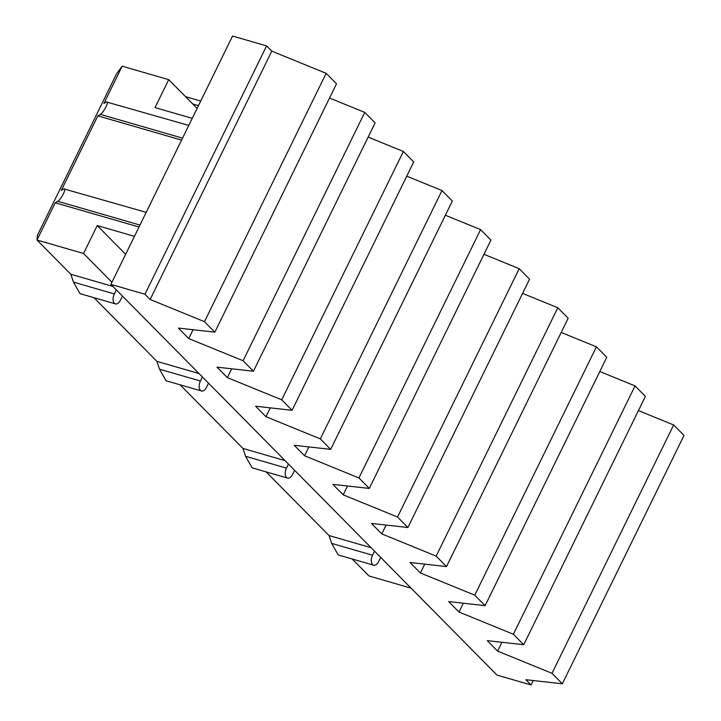 <?xml version="1.0" encoding="UTF-8"?>
<svg xmlns="http://www.w3.org/2000/svg" width="721" height="721" viewBox="0 0 721 721"><rect width="100%" height="100%" fill="white"/><g stroke="black" fill="none" stroke-linecap="round" stroke-linejoin="round"><path stroke-width="1.08" d="M197.112 108.402L168.705 79.652L122.164 66.188L116.514 73.866L37.438 235.289L36.996 240.03L55.247 202.781L57.851 201.312C59.609 200.032 61.492 197.473 63.493 193.634C65.16 189.984 65.305 188.406 63.935 188.893L61.33 190.362L97.831 115.856L100.435 114.387C102.193 113.107 104.076 110.547 106.077 106.717C107.744 103.067 107.889 101.481 106.519 101.976L188.767 125.427M501.951 642.285L497.625 651.117L551.989 673.315L562.344 683.787L525.879 679.714L531.062 684.95L497.003 675.099L110.899 284.389L232.559 36.05L266.608 45.901L271.79 51.137L150.13 299.485L204.485 321.674L214.84 332.156L336.5 83.816L326.144 73.335L271.79 51.137M497.625 651.117L487.27 640.645L523.725 644.718L645.394 396.379L635.039 385.897L599.818 371.522M463.342 603.216L459.016 612.048L513.379 634.246L523.725 644.718M459.016 612.048L448.66 601.566L485.116 605.649L606.776 357.31L596.429 346.828L561.208 332.453M424.732 564.137L420.406 572.979L474.76 595.167L485.116 605.649M420.406 572.979L410.051 562.497L446.506 566.58L568.166 318.24L557.811 307.759L522.599 293.384M386.123 525.068L381.797 533.91L436.151 556.098L446.506 566.58M381.797 533.91L371.441 523.428L407.897 527.511L529.556 279.171L519.201 268.69L483.98 254.306M347.513 485.999L343.187 494.831L397.541 517.029L407.897 527.511M343.187 494.831L332.832 484.359L369.287 488.432L490.947 240.093L480.592 229.62L445.371 215.237M308.903 446.93L304.568 455.762L358.932 477.96L369.287 488.432M304.568 455.762L294.222 445.29L330.678 449.363L452.337 201.024L441.982 190.551L406.761 176.167M270.285 407.861L265.959 416.693L320.322 438.891L330.678 449.363M265.959 416.693L255.604 406.22L292.068 410.294L413.728 161.955L403.372 151.473L368.152 137.098M231.675 368.791L227.349 377.624L281.713 399.822L292.068 410.294M227.349 377.624L216.994 367.142L253.45 371.225L375.118 122.885L364.763 112.404L329.542 98.029M193.066 329.713L188.74 338.555L243.103 360.743L253.45 371.225M188.74 338.555L178.384 328.073L214.84 332.156M110.899 284.389L144.948 294.24L150.13 299.485M513.379 634.246L635.039 385.897M562.344 683.787L684.004 435.448L673.648 424.975L638.427 410.591M551.989 673.315L673.648 424.975M474.76 595.167L596.429 346.828M204.485 321.674L326.144 73.335M243.103 360.743L364.763 112.404M281.713 399.822L403.372 151.473M436.151 556.098L557.811 307.759M397.541 517.029L519.201 268.69M358.932 477.96L480.592 229.62M320.322 438.891L441.982 190.551M144.948 294.24L266.608 45.901M531.062 684.95L533.225 680.534M192.228 118.361L155.015 107.591L168.705 79.652M122.164 66.188L103.914 103.445L106.519 101.976M146.192 212.353L63.935 188.893M352.199 558.991L369.008 575.989L411.096 588.165M373.631 565.192L338.185 554.936L331.678 543.4L372.541 555.224A7.138 4.002 106.1 0 0 373.631 565.192A7.138 4.002 106.1 0 0 378.687 561.443L380.679 557.387M266.13 471.885L329.037 535.55L331.678 543.4M287.562 478.086L252.107 467.83L245.6 456.303L286.462 468.118A7.138 4.002 106.1 0 0 287.562 478.086A7.138 4.002 106.1 0 0 292.618 474.346L294.601 470.29M180.052 384.789L242.968 448.444L245.6 456.303M201.483 390.989L166.028 380.733L159.521 369.197L200.393 381.021A7.138 4.002 106.1 0 0 201.483 390.989A7.138 4.002 106.1 0 0 206.539 387.24L208.531 383.184M93.973 297.683L156.89 361.347L159.521 369.197M115.405 303.883L79.959 293.627L73.452 282.1L114.315 293.925A7.138 4.002 106.1 0 0 115.405 303.883A7.138 4.002 106.1 0 0 120.461 300.143L122.453 296.088M111.944 282.235L83.546 253.495L36.996 240.03L70.811 274.25L73.452 282.1M70.811 274.25L112.909 286.426M83.546 253.495L97.227 225.556L125.634 254.297M134.439 236.326L97.227 225.556M55.247 202.781L139.009 227.007M97.831 115.856L181.584 140.09M116.306 289.86L114.315 293.925M202.376 376.966L200.393 381.021M288.454 464.063L286.462 468.118M374.532 551.168L372.541 555.224M329.037 535.55L371.135 547.726M242.968 448.444L285.056 460.629M156.89 361.347L198.978 373.523M100.435 114.387L182.539 138.144M57.851 201.312L139.955 225.06M192.714 103.95L198.473 105.617M200.708 101.057L185.504 96.659"/></g></svg>
